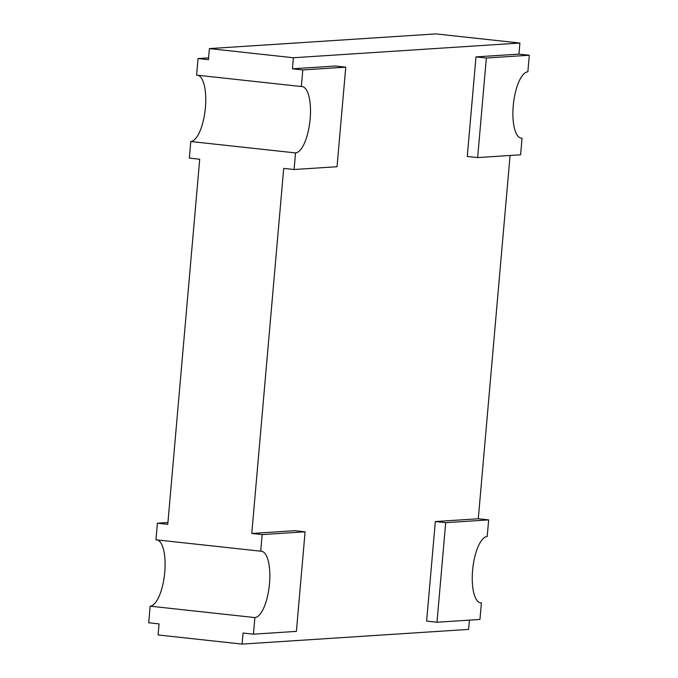 <?xml version="1.0" encoding="UTF-8"?>
<svg xmlns="http://www.w3.org/2000/svg" width="678" height="678" viewBox="0 0 678 678"><rect width="100%" height="100%" fill="white"/><g stroke="black" fill="none" stroke-linecap="round" stroke-linejoin="round"><path stroke-width="1.02" d="M477.643 157.584L520.602 154.796L522.052 138.202A33.375 11.585 -83.8 0 1 521.348 138.185A33.375 11.585 -83.8 0 1 513.331 104.768A33.375 11.585 -83.8 0 1 527.857 71.826L529.315 55.232L486.355 58.02L477.643 157.584L467.269 156.457L475.981 56.893L518.941 54.104L519.907 43.036L435.912 33.9L209.392 48.604L208.426 59.672L198.052 58.545L196.603 75.139L301.337 86.53A33.375 11.585 -83.8 0 1 302.049 86.547A33.375 11.585 -83.8 0 1 310.058 119.964A33.375 11.585 -83.8 0 1 295.532 152.914L294.083 169.508L337.042 166.72L345.755 67.147L302.795 69.936L301.337 86.53M197.993 75.292A33.375 11.585 -83.8 0 1 205.214 109.582A33.375 11.585 -83.8 0 1 190.789 141.516L189.34 158.11L199.713 159.237L167.771 524.331L157.398 523.204L155.948 539.798L260.691 551.189A33.375 11.585 -83.8 0 1 261.394 551.206A33.375 11.585 -83.8 0 1 269.403 584.622A33.375 11.585 -83.8 0 1 254.877 617.573L253.428 634.167L296.388 631.379L305.1 531.806L262.14 534.595L260.691 551.189M157.347 539.951A33.375 11.585 -83.8 0 1 164.559 574.241A33.375 11.585 -83.8 0 1 150.143 606.174L148.685 622.768L159.059 623.896L158.093 634.964L242.088 644.1L468.608 629.396L469.422 620.141M488.66 519.89L478.287 518.763L435.327 521.552L445.7 522.679L436.988 622.243L479.948 619.455L481.397 602.861A33.375 11.585 -83.8 0 1 480.694 602.844A33.375 11.585 -83.8 0 1 472.685 569.427A33.375 11.585 -83.8 0 1 487.211 536.484L488.66 519.89L445.7 522.679M435.327 521.552L426.615 621.116L436.988 622.243M167.932 522.518L157.398 523.204M208.578 57.859L198.052 58.545M480.007 602.708L481.397 602.861M253.428 634.167L243.055 633.04L242.088 644.1M294.083 169.508L283.709 168.381L251.767 533.467L294.727 530.679L305.1 531.806M519.907 43.036L293.388 57.749L292.421 68.809L335.381 66.02L345.755 67.147M478.287 518.763L510.068 155.482M150.143 606.174L254.877 617.573M251.767 533.467L262.14 534.595M190.789 141.516L295.532 152.914M520.653 138.049L522.052 138.202M475.981 56.893L486.355 58.02M518.941 54.104L529.315 55.232M209.392 48.604L293.388 57.749M292.421 68.809L302.795 69.936"/></g></svg>
